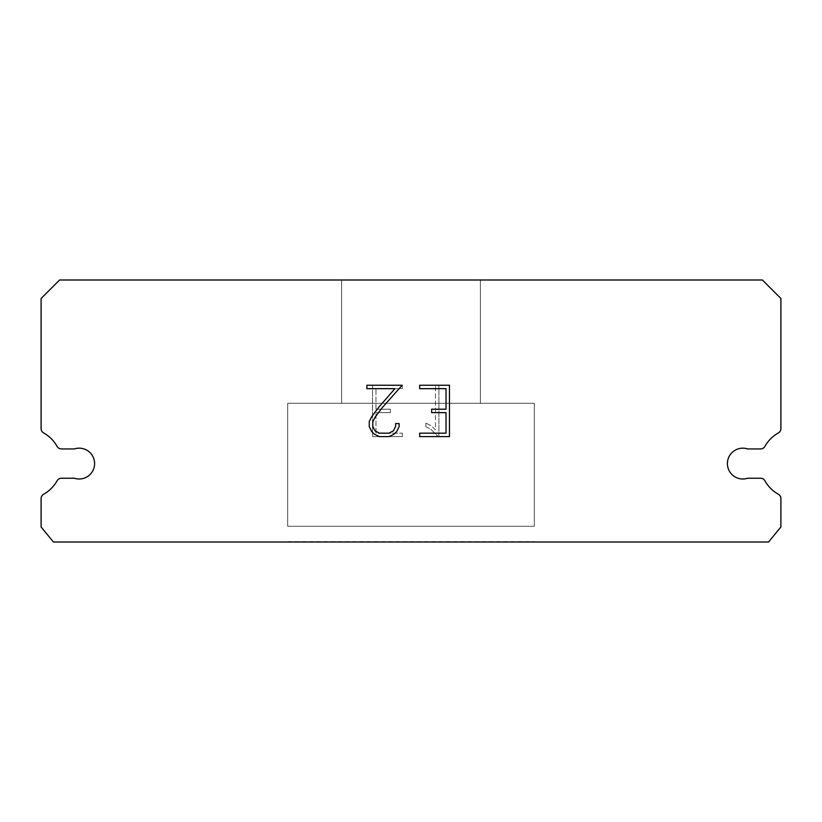 <?xml version="1.0" encoding="UTF-8"?>
<svg xmlns="http://www.w3.org/2000/svg" width="822" height="822" viewBox="0 0 822 822"><rect width="100%" height="100%" fill="white"/><g stroke="black" fill="none" stroke-linecap="round" stroke-linejoin="round"><path stroke-width="0.62" stroke-dasharray="4.11 3.08" d="M738.022 448.935A15.413 15.413 0 0 1 747.588 448.935L760.586 448.935A4.932 4.932 0 0 0 764.892 446.408A35.141 35.141 0 0 1 778.383 432.927A4.932 4.932 0 0 0 780.9 428.622L780.9 298.489L762.405 279.994L59.595 279.994L41.1 298.489L41.1 428.622A4.932 4.932 0 0 0 43.617 432.927A35.141 35.141 0 0 1 57.108 446.408A4.932 4.932 0 0 0 61.414 448.935L74.412 448.935A15.413 15.413 0 0 1 93.842 458.799A15.413 15.413 0 0 1 74.412 478.24L61.414 478.24A4.932 4.932 0 0 0 57.108 480.757A35.141 35.141 0 0 1 43.617 494.248A4.932 4.932 0 0 0 41.1 498.543L41.1 526.964L53.43 542.006L768.57 542.006L780.9 526.964L780.9 498.543A4.932 4.932 0 0 0 778.383 494.248A35.141 35.141 0 0 1 764.892 480.757A4.932 4.932 0 0 0 760.586 478.24L747.588 478.24A15.413 15.413 0 0 1 728.158 468.365A15.413 15.413 0 0 1 738.022 448.935M480.356 403.294L480.356 279.994L341.644 279.994L341.644 403.294L480.356 403.294L341.644 403.294L480.356 403.294L480.356 279.994L341.644 279.994L341.644 403.294L480.356 403.294L341.644 403.294L480.356 403.294L480.356 279.994L341.644 279.994L341.644 403.294L480.356 403.294L341.644 403.294L480.356 403.294L480.356 279.994L341.644 279.994L341.644 403.294L480.356 403.294L341.644 403.294L480.356 403.294L480.356 279.994L341.644 279.994L341.644 403.294L480.356 403.294L341.644 403.294L480.356 403.294L480.356 279.994L341.644 279.994L341.644 403.294L480.356 403.294L341.644 403.294L480.356 403.294L480.356 279.994L341.644 279.994L341.644 403.294L480.356 403.294L341.644 403.294L480.356 403.294L480.356 279.994L341.644 279.994L341.644 403.294L480.356 403.294L341.644 403.294L480.356 403.294L480.356 279.994L341.644 279.994L341.644 403.294L480.356 403.294L341.644 403.294L480.356 403.294L480.356 279.994L341.644 279.994L341.644 403.294L480.356 403.294L341.644 403.294L480.356 403.294L480.356 279.994L341.644 279.994L341.644 403.294L480.356 403.294L341.644 403.294L480.356 403.294L480.356 279.994L341.644 279.994L341.644 403.294L480.356 403.294L341.644 403.294L480.356 403.294L480.356 279.994L341.644 279.994L341.644 403.294L480.356 403.294L341.644 403.294L480.356 403.294L480.356 279.994L341.644 279.994L341.644 403.294L480.356 403.294L341.644 403.294L480.356 403.294L480.356 279.994L341.644 279.994L341.644 403.294L480.356 403.294L341.644 403.294L480.356 403.294L480.356 279.994L341.644 279.994L341.644 403.294L480.356 403.294L341.644 403.294L480.356 403.294L480.356 279.994L341.644 279.994L341.644 403.294L480.356 403.294L341.644 403.294L480.356 403.294L480.356 279.994L341.644 279.994L341.644 403.294L480.356 403.294L341.644 403.294L480.356 403.294L480.356 279.994L341.644 279.994L341.644 403.294L480.356 403.294L341.644 403.294L480.356 403.294L480.356 279.994L341.644 279.994L341.644 403.294L480.356 403.294L341.644 403.294L480.356 403.294L480.356 279.994L341.644 279.994L341.644 403.294L480.356 403.294L341.644 403.294L480.356 403.294L480.356 279.994L341.644 279.994L341.644 403.294L480.356 403.294L341.644 403.294L480.356 403.294L480.356 279.994L341.644 279.994L341.644 403.294L480.356 403.294L341.644 403.294L341.644 279.994L341.644 403.294L480.356 403.294L480.356 279.994L341.644 279.994L341.644 403.294L480.356 403.294L480.356 279.994L341.644 279.994L341.644 403.294L480.356 403.294L480.356 279.994L341.644 279.994L341.644 403.294L480.356 403.294L480.356 279.994L341.644 279.994L341.644 403.294L480.356 403.294L480.356 279.994L341.644 279.994L341.644 403.294L480.356 403.294L480.356 279.994L341.644 279.994L341.644 403.294L480.356 403.294L480.356 279.994L341.644 279.994L341.644 403.294L480.356 403.294L480.356 279.994L341.644 279.994L341.644 403.294L480.356 403.294L480.356 279.994L341.644 279.994L341.644 403.294L480.356 403.294L480.356 279.994L341.644 279.994L341.644 403.294L480.356 403.294L480.356 279.994L341.644 279.994L341.644 403.294L480.356 403.294L480.356 279.994L341.644 279.994L341.644 403.294L480.356 403.294L480.356 279.994L341.644 279.994L341.644 403.294L480.356 403.294L480.356 279.994L341.644 279.994L341.644 403.294L480.356 403.294L480.356 279.994L341.644 279.994L341.644 403.294L480.356 403.294L480.356 279.994L341.644 279.994L341.644 403.294L480.356 403.294L480.356 279.994L341.644 279.994L341.644 403.294L480.356 403.294L480.356 279.994L341.644 279.994L341.644 403.294L480.356 403.294L480.356 279.994L341.644 279.994L341.644 403.294L480.356 403.294L480.356 279.994L341.644 279.994L341.644 403.294L480.356 403.294L480.356 279.994L341.644 279.994L480.356 279.994L341.644 279.994L480.356 279.994L480.356 403.294L341.644 403.294M287.7 541.698L534.3 541.698M534.3 526.286L534.3 403.294L287.7 403.294L287.7 526.286L534.3 526.286L287.7 526.286L534.3 526.286L534.3 403.294L287.7 403.294L287.7 526.286L534.3 526.286L287.7 526.286L534.3 526.286L534.3 403.294L287.7 403.294L287.7 526.286L534.3 526.286L287.7 526.286L534.3 526.286L534.3 403.294L287.7 403.294L287.7 526.286L534.3 526.286L287.7 526.286L534.3 526.286L534.3 403.294L287.7 403.294L287.7 526.286L534.3 526.286L287.7 526.286L534.3 526.286L534.3 403.294L287.7 403.294L287.7 526.286L534.3 526.286L287.7 526.286L534.3 526.286L534.3 403.294L287.7 403.294L287.7 526.286L534.3 526.286L287.7 526.286L534.3 526.286L534.3 403.294L287.7 403.294L287.7 526.286L534.3 526.286L287.7 526.286L534.3 526.286L534.3 403.294L287.7 403.294L287.7 526.286L534.3 526.286L287.7 526.286L534.3 526.286L534.3 403.294L287.7 403.294L287.7 526.286L534.3 526.286L287.7 526.286L534.3 526.286L534.3 403.294L287.7 403.294L287.7 526.286L534.3 526.286L287.7 526.286L534.3 526.286L534.3 403.294L287.7 403.294L287.7 526.286L534.3 526.286L287.7 526.286L534.3 526.286L534.3 403.294L287.7 403.294L287.7 526.286L534.3 526.286L287.7 526.286L534.3 526.286L534.3 403.294L287.7 403.294L287.7 526.286L534.3 526.286L287.7 526.286L534.3 526.286L534.3 403.294L287.7 403.294L287.7 526.286L534.3 526.286L287.7 526.286L534.3 526.286L534.3 403.294L287.7 403.294L287.7 526.286L534.3 526.286L287.7 526.286L534.3 526.286L534.3 403.294L287.7 403.294L287.7 526.286L534.3 526.286L287.7 526.286L534.3 526.286L534.3 403.294L287.7 403.294L287.7 526.286L534.3 526.286L287.7 526.286L534.3 526.286L534.3 403.294L287.7 403.294L287.7 526.286L534.3 526.286L287.7 526.286L534.3 526.286L534.3 403.294L287.7 403.294L287.7 526.286L534.3 526.286L287.7 526.286L534.3 526.286L534.3 403.294L287.7 403.294L287.7 526.286L534.3 526.286L287.7 526.286L534.3 526.286L534.3 403.294L287.7 403.294L287.7 526.286L534.3 526.286L287.7 526.286L534.3 526.286L534.3 403.294L287.7 403.294L287.7 526.286L534.3 526.286L287.7 526.286L287.7 403.294L287.7 526.286L534.3 526.286L534.3 403.294L287.7 403.294L287.7 526.286L534.3 526.286L534.3 403.294L287.7 403.294L287.7 526.286L534.3 526.286L534.3 403.294L287.7 403.294L287.7 526.286L534.3 526.286L534.3 403.294L287.7 403.294L287.7 526.286L534.3 526.286L534.3 403.294L287.7 403.294L287.7 526.286L534.3 526.286L534.3 403.294L287.7 403.294L287.7 526.286L534.3 526.286L534.3 403.294L287.7 403.294L287.7 526.286L534.3 526.286L534.3 403.294L287.7 403.294L287.7 526.286L534.3 526.286L534.3 403.294L287.7 403.294L287.7 526.286L534.3 526.286L534.3 403.294L287.7 403.294L287.7 526.286L534.3 526.286L534.3 403.294L287.7 403.294L287.7 526.286L534.3 526.286L534.3 403.294L287.7 403.294L287.7 526.286L534.3 526.286L534.3 403.294L287.7 403.294L287.7 526.286L534.3 526.286L534.3 403.294L287.7 403.294L287.7 526.286L534.3 526.286L534.3 403.294L287.7 403.294L287.7 526.286L534.3 526.286L534.3 403.294L287.7 403.294L287.7 526.286L534.3 526.286L534.3 403.294L287.7 403.294L287.7 526.286L534.3 526.286L534.3 403.294L287.7 403.294L287.7 526.286L534.3 526.286L534.3 403.294L287.7 403.294L287.7 526.286L534.3 526.286L534.3 403.294L287.7 403.294L287.7 526.286L534.3 526.286L534.3 403.294L287.7 403.294L534.3 403.294L287.7 403.294L534.3 403.294L534.3 526.286L287.7 526.286M287.7 403.294L534.3 403.294M446.027 412.634L446.027 433.173L419.652 433.173L419.652 436.595L449.459 436.595L449.459 385.241L419.652 385.241L419.652 388.672L446.027 388.672L446.027 409.212L431.653 409.212L431.653 412.634L446.027 412.634M399.112 426.659L399.112 423.577L395.629 423.577L395.629 426.392L393.358 430.903L388.847 433.173L379.548 433.173L375.007 430.903L372.767 426.392L372.767 421.881L375.068 417.196L382.189 407.702L402.184 385.241L366.879 385.241L366.879 388.672L394.93 388.672L378.983 406.952L371.729 416.61L369.253 421.522L369.253 426.608L371.729 431.612L374.267 434.119L379.25 436.595L389.114 436.595L394.128 434.16L396.666 431.673L399.112 426.659M375.973 433.173L375.973 412.634L375.973 433.173L402.348 433.173L375.973 433.173M375.973 412.634L390.347 412.634L375.973 412.634M390.347 412.634L390.347 409.212L390.347 412.634M390.347 409.212L375.973 409.212L390.347 409.212M375.973 409.212L375.973 388.672L375.973 409.212M375.973 388.672L402.348 388.672L375.973 388.672M402.348 388.672L402.348 385.241L402.348 388.672M402.348 436.595L402.348 433.173L402.348 436.595L372.541 436.595L402.348 436.595M372.541 385.241L372.541 436.595L372.541 385.241L402.348 385.241L372.541 385.241M425.878 423.145L425.878 426.752L425.878 423.145L431.56 425.95L425.878 423.145M425.878 426.752L430.892 429.29L425.878 426.752M430.892 429.29L438.177 436.533L430.892 429.29M438.177 436.533L438.897 436.533L438.177 436.533M438.897 436.533L438.897 385.179L438.897 436.533M435.475 429.896L431.56 425.95L435.475 429.896L435.475 385.179L435.475 429.896M438.897 385.179L435.475 385.179L438.897 385.179M534.3 542.006L287.7 542.006M341.644 279.994L480.356 279.994"/><path stroke-width="1.23" d="M738.022 448.935A15.413 15.413 0 0 1 747.588 448.935L760.586 448.935A4.932 4.932 0 0 0 764.892 446.408A35.141 35.141 0 0 1 778.383 432.927A4.932 4.932 0 0 0 780.9 428.622L780.9 298.489L762.405 279.994L59.595 279.994L41.1 298.489L41.1 428.622A4.932 4.932 0 0 0 43.617 432.927A35.141 35.141 0 0 1 57.108 446.408A4.932 4.932 0 0 0 61.414 448.935L74.412 448.935A15.413 15.413 0 0 1 93.842 458.799A15.413 15.413 0 0 1 74.412 478.24L61.414 478.24A4.932 4.932 0 0 0 57.108 480.757A35.141 35.141 0 0 1 43.617 494.248A4.932 4.932 0 0 0 41.1 498.543L41.1 526.964L53.43 542.006L768.57 542.006L780.9 526.964L780.9 498.543A4.932 4.932 0 0 0 778.383 494.248A35.141 35.141 0 0 1 764.892 480.757A4.932 4.932 0 0 0 760.586 478.24L747.588 478.24A15.413 15.413 0 0 1 728.158 468.365A15.413 15.413 0 0 1 738.022 448.935M446.027 433.173L446.027 412.634L431.653 412.634L431.653 409.212L446.027 409.212L446.027 388.672L419.652 388.672L419.652 385.241L449.459 385.241L449.459 436.595L419.652 436.595L419.652 433.173L446.027 433.173M399.112 423.577L399.112 426.659L396.666 431.673L394.128 434.16L389.114 436.595L379.25 436.595L374.267 434.119L371.729 431.612L369.253 426.608L369.253 421.522L371.729 416.61L378.983 406.952L394.93 388.672L366.879 388.672L366.879 385.241L402.184 385.241L382.189 407.702L375.068 417.196L372.767 421.881L372.767 426.392L375.007 430.903L379.548 433.173L388.847 433.173L393.358 430.903L395.629 426.392L395.629 423.577L399.112 423.577"/></g></svg>

